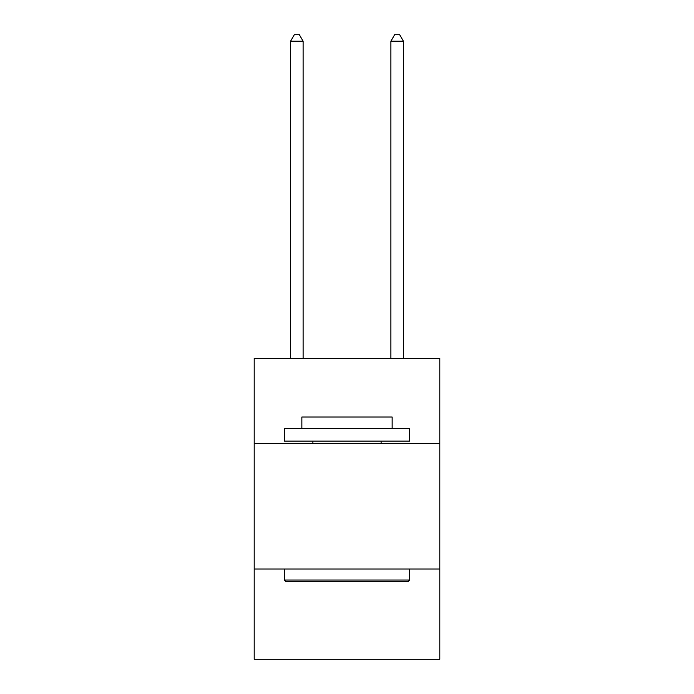 <?xml version="1.0" encoding="UTF-8"?>
<svg xmlns="http://www.w3.org/2000/svg" width="694" height="694" viewBox="0 0 694 694"><rect width="100%" height="100%" fill="white"/><g stroke="black" fill="none" stroke-linecap="round" stroke-linejoin="round"><path stroke-width="1.04" d="M439.796 443.613L439.796 358.338L254.204 358.338L254.204 443.613L439.796 443.613L439.796 659.3L254.204 659.3L254.204 443.613M439.796 569.011L254.204 569.011M285.807 581.555L284.297 580.045L409.703 580.045L408.193 581.555L285.807 581.555M409.703 428.562L409.703 441.098L284.297 441.098L284.297 428.562L409.703 428.562M301.855 428.562L301.855 417.025L392.145 417.025L392.145 428.562M409.703 569.011L409.703 580.045M284.297 569.011L284.297 580.045M381.11 441.098L381.11 443.613M312.89 441.098L312.89 443.613M303.113 358.338L303.113 41.224L290.569 41.224L290.569 358.338M290.569 41.224L294.334 34.7L299.348 34.7L303.113 41.224M403.431 358.338L403.431 41.224L390.887 41.224L390.887 358.338M390.887 41.224L394.652 34.7L399.666 34.7L403.431 41.224"/></g></svg>
